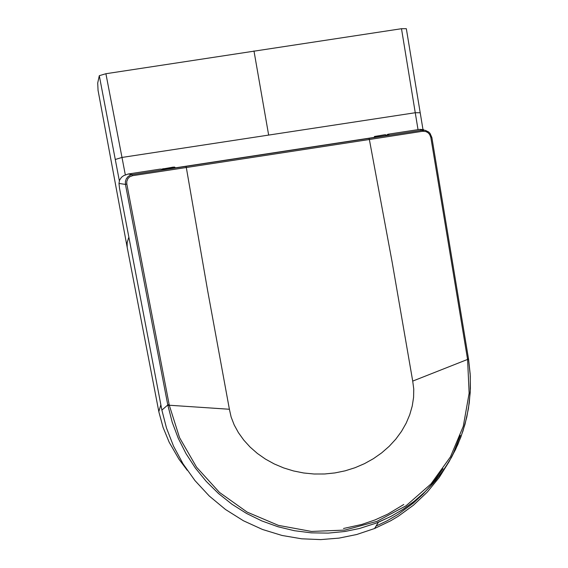 <?xml version="1.0" encoding="UTF-8"?>
<svg xmlns="http://www.w3.org/2000/svg" width="568" height="568" viewBox="0 0 568 568"><rect width="100%" height="100%" fill="white"/><g stroke="black" fill="none" stroke-linecap="round" stroke-linejoin="round"><path stroke-width="0.85" d="M412.716 381.1L467.585 359.423L430.842 137.463L429.635 134.438L427.952 132.656L425.794 131.528L422.606 131.272L369.363 139.501L392.197 262.423L412.716 381.1L413.76 389.073L413.582 397.422L412.233 406.07L409.741 414.711L406.184 423.153L401.498 431.382L395.825 439.114L389.215 446.292L381.668 452.881L373.41 458.681L364.521 463.637L355.007 467.727L345.11 470.836L334.95 472.924L324.555 473.989L314.083 474.01L303.702 472.988L293.486 470.936L283.666 467.918L274.266 463.95L265.462 459.1L257.403 453.47L250.126 447.094L243.807 440.143L238.446 432.681L234.201 424.949L231.133 417.04L229.394 409.258L207.654 290.724L186.311 167.524L132.557 175.675L132.23 174.61L130.406 175.107L128.02 176.605L126.281 178.835L125.4 181.54L125.443 184.408L118.975 183.443L119.514 188.214L161.88 410.117L166.509 428.073L173.517 446.121L183.017 463.808L194.98 480.606L209.265 496.013L225.56 509.531L243.466 520.778L262.473 529.461L282.033 535.468L301.615 538.798L320.735 539.6L338.989 538.123L356.725 534.509L374.568 528.517L390.699 520.778L398.53 516.099L413.483 505.165L427.15 492.236L439.17 477.546L449.252 461.415L453.491 452.923L460.3 435.365M430.842 137.463L431.865 137.47L429.983 133.31L428.641 131.975L425.283 130.335L422.194 130.221L132.23 174.61L128.176 174.014L160.062 169.129L166.232 169.25L387.411 135.39L389.123 134.999L387.355 134.552L388.043 134.233L419.894 129.355L422.194 130.221L422.606 131.272M229.394 409.258L169.285 405.24L179.531 437.608L196.578 467.215L219.468 492.413L247.172 512.123L278.405 525.365L311.42 531.435L344.819 530.093L376.96 521.36L406.084 505.754L430.998 483.922L450.403 456.942L463.289 426.291L469.132 393.233L467.585 359.423L468.6 359.438L468.493 358.763L470.29 375.938L470.233 392.403L468.422 408.697L465.014 424.239L460.818 437.19L455.493 449.65L449.068 461.571L441.563 472.881L433.086 483.418L423.707 493.109L413.454 501.913L402.4 509.766L390.699 516.546L376.115 523.142L359.509 528.489L344.918 531.485L328.212 533.111L311.243 532.855L294.423 530.718L277.951 526.742L261.841 520.934L246.462 513.401L232.021 504.27L218.524 493.535L206.276 481.423L195.442 468.131L186.034 453.654L178.253 438.283L172.218 422.28L167.787 404.97L161.88 410.117M132.557 175.675L129.589 176.868L127.914 178.586L126.756 181.568L126.813 184.011L169.285 405.24L167.922 405.644M423.749 129.681L419.894 129.355M118.975 183.443L119.543 180.134L121.524 177.259L123.753 175.611L128.176 174.014M429.983 133.31L431.865 137.47L468.479 358.742M169.15 404.572L167.787 404.97L125.443 184.408L126.813 184.011M387.064 135.44L385.608 134.786L386.368 135.546M375.185 137.257L374.518 136.526L374.276 137.399M162.05 169.101L172.906 167.162L174.624 167.084L175.441 167.837M386.006 134.957L385.154 134.673L374.518 136.526M174.624 167.084L163.456 168.795L164.209 169.477M119.33 180.716L99.293 75.679L97.71 83.034L98.058 90.355M423.259 131.201L420.206 112.762L415.229 112.734L121.992 157.442L105.904 73.726L99.293 75.679M105.904 73.726L401.491 28.712L406.333 28.691L420.206 112.762M418.027 129.639L401.491 28.712M443.054 468.735L431.581 484.639L422.833 494.295L413.348 503.078L397.976 514.452L387.17 520.778L376.066 526.067M403.777 504.49L387.852 514.075L375.107 519.89L361.759 524.463L343.512 528.489M468.6 359.438L470.176 374.042L470.396 388.533L469.267 402.889L466.79 417.104L462.97 431.048L457.893 444.417L451.588 457.212L444.034 469.409L435.379 480.769L425.737 491.164L415.101 500.614L403.529 509.034L391.288 516.241L378.416 522.226L374.568 528.517M387.355 134.552L387.113 135.433M185.963 166.474L186.311 167.524L369.363 139.501L368.98 138.457M467.478 358.749L468.493 358.763L431.865 137.47M385.154 134.673L374.454 136.49L374.177 137.413M162.959 168.689L163.456 168.795L162.682 169.236M128.624 237.758L127.147 242.699L127.182 247.314L158.827 411.644L160.843 404.814M158.933 412.148L163.08 427.42L169.165 442.209L178.991 459.242L187.262 470.297M115.276 159.48L121.992 157.442L125.315 174.845M253.974 50.95L268.657 135.085M387.269 134.524L387.021 135.404M98.001 90.056L127.182 247.314"/></g></svg>
